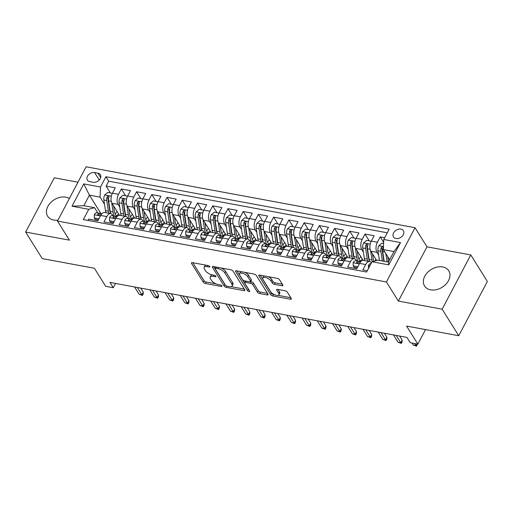 <?xml version="1.0" encoding="UTF-8"?>
<svg xmlns="http://www.w3.org/2000/svg" width="513" height="513" viewBox="0 0 513 513"><rect width="100%" height="100%" fill="white"/><g stroke="black" fill="none" stroke-linecap="round" stroke-linejoin="round"><path stroke-width="0.77" d="M209.779 266.51A1.257 0.539 -152.2 0 0 208.278 265.587L192.394 262.643A1.795 0.763 -152.2 0 0 191.458 262.848A1.795 0.763 -152.2 0 0 191.554 263.413L203.276 282.169A1.795 0.763 -152.2 0 0 205.424 283.484L221.308 286.427A1.257 0.539 -152.2 0 0 221.962 286.286A1.257 0.539 -152.2 0 0 221.898 285.888A1.257 0.539 -152.2 0 0 220.398 284.965L218.339 284.587A5.758 2.45 -152.2 0 1 211.471 280.367L210.497 278.803A5.758 2.45 -152.2 0 1 210.189 277.007A5.758 2.45 -152.2 0 1 213.196 276.353L215.248 276.738A1.257 0.539 -152.2 0 0 215.909 276.597A1.257 0.539 -152.2 0 0 215.838 276.199A1.257 0.539 -152.2 0 0 214.338 275.276L212.279 274.897A5.758 2.45 -152.2 0 1 205.412 270.678L204.437 269.113A5.758 2.45 -152.2 0 1 204.129 267.318A5.758 2.45 -152.2 0 1 207.137 266.664L209.189 267.042A1.257 0.539 -152.2 0 0 209.849 266.901A1.257 0.539 -152.2 0 0 209.779 266.51M442.687 266.959A14.293 10.433 -32 0 0 427.438 272.544A14.293 10.433 -32 0 0 424.54 285.972A14.293 10.433 -32 0 0 430.625 289.832A14.293 10.433 -32 0 0 445.88 284.247A14.293 10.433 -32 0 0 448.772 270.819A14.293 10.433 -32 0 0 442.687 266.959M69.37 198.525A14.293 10.433 -32 0 0 65.786 197.159A14.293 10.433 -32 0 0 50.53 202.744A14.293 10.433 -32 0 0 47.632 216.172A14.293 10.433 -32 0 0 53.718 220.039A14.293 10.433 -32 0 0 57.982 220.122M400.916 229.125A5.861 4.284 -32 0 0 394.657 231.414A5.861 4.284 -32 0 0 393.471 236.923A5.861 4.284 -32 0 0 395.965 238.507A5.861 4.284 -32 0 0 402.224 236.217A5.861 4.284 -32 0 0 403.41 230.709A5.861 4.284 -32 0 0 400.916 229.125M281.97 285.728A1.795 0.763 -152.2 0 0 282.907 285.523A1.795 0.763 -152.2 0 0 282.81 284.965L279.521 279.7A1.795 0.763 -152.2 0 0 277.373 278.379L259.738 275.115A1.795 0.763 -152.2 0 0 258.796 275.321A1.795 0.763 -152.2 0 0 258.892 275.879L270.62 294.635A1.795 0.763 -152.2 0 0 272.762 295.956L290.403 299.22A1.795 0.763 -152.2 0 0 291.346 299.021A1.795 0.763 -152.2 0 0 291.249 298.457L287.274 292.102A1.795 0.763 -152.2 0 0 285.125 290.781L277.578 289.383A1.795 0.763 -152.2 0 0 276.642 289.589A1.795 0.763 -152.2 0 0 276.738 290.153L278.706 293.301A4.809 2.046 -152.2 0 1 278.963 294.808A4.809 2.046 -152.2 0 1 275.122 294.981A4.809 2.046 -152.2 0 1 270.71 291.82L262.989 279.47A4.809 2.046 -152.2 0 1 262.733 277.969A4.809 2.046 -152.2 0 1 266.574 277.796A4.809 2.046 -152.2 0 1 270.986 280.951L272.275 283.009A1.795 0.763 -152.2 0 0 274.417 284.33L281.97 285.728L282.573 284.58M77.982 182.192L54.263 177.799L25.65 232.062L42.239 258.603L94.398 268.261L105.678 286.305L113.296 287.716L109.974 282.413L406.931 337.407L410.253 342.71L417.864 344.12L425.527 329.583M442.148 309.192L470.761 254.929L426.976 246.824L398.364 301.086L442.148 309.192L458.737 335.733L406.585 326.076L417.864 344.12M398.364 301.086L386.424 281.977L57.488 221.058L86.094 166.796L415.03 227.714L386.424 281.977M25.65 232.062L69.435 240.167L57.488 221.058M233.03 271.095A1.795 0.763 -152.2 0 0 230.888 269.774L213.248 266.504A1.795 0.763 -152.2 0 0 212.311 266.709A1.795 0.763 -152.2 0 0 212.408 267.273L224.13 286.03A1.795 0.763 -152.2 0 0 226.278 287.351L243.919 290.614A1.795 0.763 -152.2 0 0 244.855 290.409A1.795 0.763 -152.2 0 0 244.759 289.851L233.03 271.095M236.493 270.813L254.134 274.077A1.795 0.763 -152.2 0 1 256.276 275.398L268.004 294.154A1.795 0.763 -152.2 0 1 268.1 294.712A1.795 0.763 -152.2 0 1 267.158 294.917L259.61 293.519A1.795 0.763 -152.2 0 1 257.462 292.205L252.71 284.593A1.795 0.763 -152.2 0 0 250.562 283.279L245.554 282.349A1.795 0.763 -152.2 0 0 244.618 282.554A1.795 0.763 -152.2 0 0 244.714 283.112L249.664 291.031A1.257 0.539 -152.2 0 1 249.728 291.429A1.257 0.539 -152.2 0 1 248.728 291.474A1.257 0.539 -152.2 0 1 247.567 290.647L235.647 271.576A1.795 0.763 -152.2 0 1 235.55 271.011A1.795 0.763 -152.2 0 1 236.493 270.813M470.761 254.929L487.35 281.47L458.737 335.733M384.686 237.705L380.236 236.884L383.634 242.328M378.626 254.993L376.972 252.345A7.329 3.918 -79.5 0 1 377.408 242.232L371.316 241.104L374.144 235.756L365.006 234.063L369.232 240.828M363.396 252.172L361.742 249.53A7.329 3.918 -79.5 0 1 362.184 239.417L356.093 238.288L358.914 232.934L349.776 231.241L354.002 238.006M348.167 249.35L346.512 246.708A7.329 3.918 -79.5 0 1 346.955 236.596L340.863 235.467L343.684 230.113L334.547 228.42L338.779 235.185M332.937 246.535L331.289 243.887A7.329 3.918 -79.5 0 1 331.725 233.774L325.633 232.645L328.455 227.291L319.317 225.598L323.549 232.37M317.714 243.713L316.059 241.065A7.329 3.918 -79.5 0 1 316.495 230.953L310.403 229.824L313.225 224.476L304.087 222.783L308.319 229.548M302.484 240.892L300.83 238.244A7.329 3.918 -79.5 0 1 301.266 228.131L295.174 227.009L298.002 221.654L288.864 219.962L293.09 226.727M287.254 238.07L285.6 235.429A7.329 3.918 -79.5 0 1 286.042 225.316L279.951 224.187L282.772 218.833L273.634 217.14L277.86 223.905M272.025 235.249L270.37 232.607A7.329 3.918 -79.5 0 1 270.813 222.495L264.721 221.366L267.542 216.011L258.405 214.319L262.637 221.084M256.795 232.434L255.147 229.786A7.329 3.918 -79.5 0 1 255.583 219.673L249.491 218.544L252.313 213.19L243.175 211.497L247.407 218.269M241.572 229.612L239.917 226.964A7.329 3.918 -79.5 0 1 240.353 216.852L234.261 215.723L237.083 210.375L227.945 208.682L232.177 215.447M226.342 226.791L224.688 224.149A7.329 3.918 -79.5 0 1 225.124 214.03L219.032 212.908L221.853 207.553L212.722 205.86L216.948 212.626M211.112 223.969L209.458 221.327A7.329 3.918 -79.5 0 1 209.894 211.215L203.808 210.086L206.63 204.732L197.492 203.039L201.718 209.804M195.883 221.148L194.228 218.506A7.329 3.918 -79.5 0 1 194.671 208.393L188.579 207.265L191.4 201.91L182.262 200.217L186.495 206.983M180.653 218.333L178.999 215.684A7.329 3.918 -79.5 0 1 179.441 205.572L173.349 204.443L176.171 199.089L167.033 197.402L171.265 204.168M165.43 215.511L163.775 212.863A7.329 3.918 -79.5 0 1 164.211 202.75L158.119 201.622L160.941 196.274L151.803 194.581L156.035 201.346M150.2 212.69L148.546 210.048A7.329 3.918 -79.5 0 1 148.982 199.935L142.89 198.807L145.711 193.452L136.58 191.759L140.806 198.525M134.97 209.868L133.316 207.226A7.329 3.918 -79.5 0 1 133.752 197.114L127.66 195.985L130.488 190.631L121.35 188.938L118.529 194.292A7.329 3.918 100.5 0 0 118.086 204.405L119.741 207.047M125.576 195.703L121.35 188.938M88.024 220.436L88.723 219.115L97.861 220.808L100.683 215.454A7.329 3.918 100.5 0 1 104.671 212.497L110.763 213.626A7.329 3.918 100.5 0 0 106.775 216.582L103.953 221.937L113.091 223.63L115.912 218.275A7.329 3.918 100.5 0 1 119.901 215.319L125.993 216.441A7.329 3.918 -79.5 0 1 127.75 217.781L128.276 218.621M125.993 216.441A7.329 3.918 -79.5 0 0 122.004 219.404L119.176 224.758L128.314 226.451L131.136 221.097A7.329 3.918 100.5 0 1 135.131 218.134L141.216 219.263A7.329 3.918 -79.5 0 1 142.98 220.603L143.505 221.443M141.216 219.263A7.329 3.918 -79.5 0 0 137.227 222.225L134.406 227.58L143.544 229.273L146.365 223.918A7.329 3.918 100.5 0 1 150.354 220.956L156.446 222.084A7.329 3.918 -79.5 0 1 158.203 223.424L158.729 224.264M156.446 222.084A7.329 3.918 -79.5 0 0 152.457 225.047L149.636 230.395L158.773 232.088L161.595 226.74A7.329 3.918 100.5 0 1 165.584 223.777L171.675 224.906A7.329 3.918 -79.5 0 1 173.432 226.246L173.958 227.086M171.675 224.906A7.329 3.918 -79.5 0 0 167.687 227.862L164.865 233.216L174.003 234.909L176.825 229.555A7.329 3.918 100.5 0 1 180.813 226.599L186.905 227.727A7.329 3.918 -79.5 0 1 188.662 229.067L189.188 229.907M186.905 227.727A7.329 3.918 -79.5 0 0 182.917 230.683L180.095 236.038L189.233 237.731L192.054 232.376A7.329 3.918 100.5 0 1 196.043 229.414L202.135 230.542A7.329 3.918 -79.5 0 1 203.892 231.882L204.418 232.722M202.135 230.542A7.329 3.918 -79.5 0 0 198.146 233.505L195.318 238.859L204.456 240.552L207.278 235.198A7.329 3.918 100.5 0 1 211.273 232.235L217.365 233.364A7.329 3.918 -79.5 0 1 219.122 234.704L219.647 235.544M217.365 233.364A7.329 3.918 -79.5 0 0 213.37 236.326L210.548 241.681L219.686 243.367L222.507 238.019A7.329 3.918 100.5 0 1 226.496 235.057L232.588 236.185A7.329 3.918 -79.5 0 1 234.351 237.525L234.871 238.365M232.588 236.185A7.329 3.918 -79.5 0 0 228.599 239.148L225.778 244.496L234.916 246.189L237.737 240.834A7.329 3.918 100.5 0 1 241.726 237.878L247.817 239.007A7.329 3.918 -79.5 0 1 249.575 240.347L250.1 241.187M247.817 239.007A7.329 3.918 -79.5 0 0 243.829 241.963L241.007 247.317L250.145 249.01L252.967 243.656A7.329 3.918 100.5 0 1 256.955 240.7L263.047 241.828A7.329 3.918 -79.5 0 1 264.804 243.168L265.33 244.008M263.047 241.828A7.329 3.918 -79.5 0 0 259.059 244.784L256.237 250.139L265.375 251.832L268.196 246.477A7.329 3.918 100.5 0 1 272.185 243.515L278.277 244.643A7.329 3.918 -79.5 0 1 280.034 245.984L280.56 246.824M278.277 244.643A7.329 3.918 -79.5 0 0 274.288 247.606L271.467 252.96L280.598 254.653L283.426 249.299A7.329 3.918 100.5 0 1 287.415 246.336L293.507 247.465A7.329 3.918 -79.5 0 1 295.264 248.805L295.789 249.645M293.507 247.465A7.329 3.918 -79.5 0 0 289.512 250.427L286.69 255.782L295.828 257.468L298.649 252.12A7.329 3.918 100.5 0 1 302.638 249.158L308.73 250.286A7.329 3.918 -79.5 0 1 310.493 251.626L311.013 252.467M308.73 250.286A7.329 3.918 -79.5 0 0 304.741 253.249L301.92 258.597L311.058 260.29L313.879 254.935A7.329 3.918 100.5 0 1 317.868 251.979L323.959 253.108A7.329 3.918 -79.5 0 1 325.717 254.448L326.242 255.288M323.959 253.108A7.329 3.918 -79.5 0 0 319.971 256.064L317.149 261.418L326.287 263.111L329.109 257.757A7.329 3.918 100.5 0 1 333.097 254.801L339.189 255.923A7.329 3.918 -79.5 0 1 340.946 257.269L341.472 258.11M339.189 255.923A7.329 3.918 -79.5 0 0 335.201 258.885L332.379 264.24L341.517 265.933L344.338 260.578A7.329 3.918 100.5 0 1 348.327 257.616L354.419 258.744A7.329 3.918 -79.5 0 1 356.176 260.085L356.702 260.925M354.419 258.744A7.329 3.918 -79.5 0 0 350.43 261.707L347.609 267.061L356.74 268.754L359.568 263.4A7.329 3.918 100.5 0 1 363.557 260.437L369.649 261.566A7.329 3.918 -79.5 0 1 371.406 262.906M371.316 241.104A7.329 3.918 100.5 0 0 370.88 251.223L376.651 260.45M356.093 238.288A7.329 3.918 100.5 0 0 355.65 248.401L363.159 260.405M340.863 235.467A7.329 3.918 100.5 0 0 340.42 245.58L347.929 257.584M325.633 232.645A7.329 3.918 100.5 0 0 325.197 242.758L332.7 254.762M310.403 229.824A7.329 3.918 100.5 0 0 309.967 239.937L317.47 251.941M295.174 227.009A7.329 3.918 100.5 0 0 294.738 237.121L302.24 249.126M279.951 224.187A7.329 3.918 100.5 0 0 279.508 234.3L287.011 246.304M264.721 221.366A7.329 3.918 100.5 0 0 264.278 231.478L271.787 243.483M249.491 218.544A7.329 3.918 100.5 0 0 249.055 228.657L256.558 240.661M234.261 215.723A7.329 3.918 100.5 0 0 233.825 225.835L241.328 237.84M219.032 212.908A7.329 3.918 100.5 0 0 218.596 223.02L226.098 235.025M203.808 210.086A7.329 3.918 100.5 0 0 203.366 220.199L210.869 232.203M188.579 207.265A7.329 3.918 100.5 0 0 188.136 217.377L195.645 229.382M173.349 204.443A7.329 3.918 100.5 0 0 172.913 214.556L180.416 226.56M158.119 201.622A7.329 3.918 100.5 0 0 157.683 211.734L165.186 223.739M142.89 198.807A7.329 3.918 100.5 0 0 142.454 208.919L149.956 220.923M127.66 195.985A7.329 3.918 100.5 0 0 127.224 206.098L134.727 218.102M89.801 181.647L93.148 182.269A5.681 4.149 -32 0 0 99.214 180.05A5.681 4.149 -32 0 0 100.362 174.715A5.681 4.149 -32 0 0 97.945 173.176L94.591 172.554A5.681 4.149 -32 0 0 88.531 174.779A5.681 4.149 -32 0 0 87.377 180.114A5.681 4.149 -32 0 0 89.801 181.647M383.762 239.468L400.512 242.572L388.758 264.862L372.008 261.758L377.754 260.142L388.412 262.117L393.984 251.556L383.32 249.581L383.762 239.468L389.175 229.202L105.922 176.748L100.51 187.014L100.073 197.127L104.511 204.232M372.008 261.758L366.596 272.025L83.343 219.57L88.755 209.304L72.006 206.2L83.76 183.911L100.51 187.014M387.277 232.793L108.711 181.204L106.12 186.116L115.258 187.809L112.437 193.164A7.329 3.918 100.5 0 0 111.994 203.276L119.503 215.28M113.046 215.806L112.52 214.966A7.329 3.918 100.5 0 0 110.763 213.626M369.649 261.566A7.329 3.918 -79.5 0 0 365.66 264.528L362.832 269.883L367.289 270.704M133.752 197.114L136.58 191.759M148.982 199.935L151.803 194.581M164.211 202.75L167.033 197.402M179.441 205.572L182.262 200.217M194.671 208.393L197.492 203.039M209.894 211.215L212.722 205.86M225.124 214.03L227.945 208.682M240.353 216.852L243.175 211.497M255.583 219.673L258.405 214.319M270.813 222.495L273.634 217.14M286.042 225.316L288.864 219.962M301.266 228.131L304.087 222.783M316.495 230.953L319.317 225.598M331.725 233.774L334.547 228.42M346.955 236.596L349.776 231.241M362.184 239.417L365.006 234.063M377.408 242.232L380.236 236.884M383.32 249.581L389.668 259.732M100.073 197.127L89.409 195.152L83.843 205.713L94.507 207.688L88.755 209.304M98.477 215.216L97.887 214.274A4.854 2.597 100.5 0 1 99.83 213.357A4.854 2.597 100.5 0 1 99.984 213.395L101.029 213.716L89.409 195.152L83.76 183.911M97.816 212.985L94.507 207.688M426.976 246.824L415.03 227.714M113.296 287.716L115.547 283.445M110.346 192.882L106.12 186.116M108.711 181.204L105.922 176.748M83.843 205.713L72.006 206.2M400.512 242.572L393.984 251.556M388.758 264.862L388.412 262.117M205.969 265.157A5.758 2.45 -152.2 0 0 204.905 265.849L204.129 267.318M212.036 274.846A5.758 2.45 -152.2 0 0 210.958 275.539L210.189 277.007M192.811 262.72L204.052 280.701A1.795 0.763 -152.2 0 0 206.2 282.022L215.947 283.824M231.119 286.632L244.271 289.069M213.664 266.587L224.906 284.561A1.795 0.763 -152.2 0 0 225.399 285.093M215.806 268.267A1.257 0.539 -152.2 0 0 215.146 268.414A1.257 0.539 -152.2 0 0 215.216 268.806L225.508 285.273A1.257 0.539 -152.2 0 0 227.009 286.196L229.176 286.594A5.758 2.45 -152.2 0 0 232.184 285.946A5.758 2.45 -152.2 0 0 231.876 284.144L224.841 272.89A5.758 2.45 -152.2 0 0 217.974 268.671L215.806 268.267L216.422 267.093M232.184 285.946L232.96 284.478A5.758 2.45 -152.2 0 0 232.652 282.682L231.876 284.144M221.141 267.966A5.758 2.45 -152.2 0 1 225.611 271.428L232.652 282.682M267.517 293.372L260.386 292.051L259.61 293.519M250.556 281.663L251.338 281.81A1.795 0.763 -152.2 0 1 253.48 283.131L258.238 290.736A1.795 0.763 -152.2 0 0 260.386 292.051M245.426 281.034A1.795 0.763 -152.2 0 0 245.387 281.086L244.618 282.554M236.91 270.89L248.343 289.178A1.257 0.539 -152.2 0 0 248.779 289.621M247.773 276.699A4.809 2.046 -152.2 0 0 243.361 273.544A4.809 2.046 -152.2 0 0 239.52 273.718A4.809 2.046 -152.2 0 0 239.776 275.218L242.495 279.572A1.795 0.763 -152.2 0 0 244.643 280.887L249.651 281.817A1.795 0.763 -152.2 0 0 250.588 281.611A1.795 0.763 -152.2 0 0 250.491 281.053L247.773 276.699L248.549 275.237A4.809 2.046 -152.2 0 0 244.829 272.358M241.168 271.678A4.809 2.046 -152.2 0 0 240.296 272.249L239.52 273.718M250.588 281.611L251.364 280.149A1.795 0.763 -152.2 0 0 251.267 279.585L250.491 281.053M248.549 275.237L251.267 279.585M268.216 276.687A4.809 2.046 -152.2 0 1 271.762 279.489L273.044 281.547A1.795 0.763 -152.2 0 0 275.192 282.862L282.323 284.183M264.272 275.956A4.809 2.046 -152.2 0 0 263.502 276.501L262.733 277.969M278.963 294.808L279.739 293.34A4.809 2.046 -152.2 0 0 279.476 291.833L278.706 293.301M277.995 289.46L279.476 291.833M260.155 275.192L271.39 293.173A1.795 0.763 -152.2 0 0 273.538 294.488L274.256 294.622M278.193 295.353L290.762 297.681M112.328 193.375L107.762 192.407L104.69 195.055A4.854 2.597 100.5 0 0 103.87 200.006L105.492 210.625A14.018 7.49 100.5 0 0 105.954 212.735M115.207 213.902A11.632 6.22 100.5 0 0 117.06 211.375M111.674 202.661L113.104 212.036A14.018 7.49 100.5 0 0 114.29 216.037M113.61 205.86L114.393 210.952A11.632 6.22 100.5 0 0 117.156 216.499M110.673 213.607A14.018 7.49 -79.5 0 1 110.212 211.497L108.589 200.878A4.854 2.597 -79.5 0 1 108.916 197.159L108.865 196.299L108.288 195.979L107.089 196.825A4.854 2.597 100.5 0 0 106.762 200.538L108.384 211.157A14.018 7.49 100.5 0 0 108.846 213.267M118.618 213.863A11.632 6.22 -79.5 0 1 116.355 215.774M110.558 213.203A11.632 6.22 -79.5 0 1 109.667 210.074L108.044 199.454A2.475 1.321 -79.5 0 1 108.038 198.351L107.089 196.825M98.906 218.82L94.309 217.922L94.328 214.71A4.854 2.597 -79.5 0 1 96.931 212.818A4.854 2.597 -79.5 0 1 97.092 212.857M94.309 217.922L95.168 219.301L98.342 219.891M97.887 214.274L97.797 214.915L98.355 215.216L99.714 214.614A4.854 2.597 -79.5 0 1 101.651 213.697A4.854 2.597 -79.5 0 1 101.811 213.735M137.298 287.472L141.851 294.757L143.242 292.121L143.191 293.975L142.415 295.443L141.851 294.757L139.113 294.25L134.553 286.959M143.242 292.121L140.735 288.107M142.415 295.443L139.113 294.25M127.557 196.19L122.985 195.222L119.92 197.877A4.854 2.597 100.5 0 0 119.093 202.827L120.722 213.446A14.018 7.49 100.5 0 0 121.183 215.556M130.43 216.723A11.632 6.22 100.5 0 0 132.29 214.197M126.903 205.482L128.333 214.851A14.018 7.49 100.5 0 0 129.52 218.852M128.84 208.682L129.616 213.767A11.632 6.22 100.5 0 0 132.386 219.32M125.903 216.428A14.018 7.49 -79.5 0 1 125.441 214.319L123.819 203.699A4.854 2.597 -79.5 0 1 124.14 199.98L124.095 199.121L123.518 198.794L122.312 199.64A4.854 2.597 100.5 0 0 121.991 203.36L123.614 213.979A14.018 7.49 100.5 0 0 124.075 216.088M133.842 216.685A11.632 6.22 -79.5 0 1 131.584 218.596M125.788 216.024A11.632 6.22 -79.5 0 1 124.896 212.895L123.274 202.276A2.475 1.321 -79.5 0 1 123.267 201.173L122.312 199.64M142.787 199.012L138.215 198.044L135.15 200.698A4.854 2.597 100.5 0 0 134.323 205.642L135.945 216.262A14.018 7.49 100.5 0 0 136.407 218.371M145.66 219.545A11.632 6.22 100.5 0 0 147.513 217.018M142.127 208.304L143.563 217.672A14.018 7.49 100.5 0 0 144.749 221.674M144.07 211.503L144.846 216.589A11.632 6.22 100.5 0 0 147.609 222.135M141.133 219.25A14.018 7.49 -79.5 0 1 140.671 217.14L139.042 206.521A4.854 2.597 -79.5 0 1 139.369 202.802L139.318 201.942L138.747 201.615L137.542 202.462A4.854 2.597 100.5 0 0 137.215 206.181L138.843 216.8A14.018 7.49 100.5 0 0 139.305 218.91M149.071 219.506A11.632 6.22 -79.5 0 1 146.814 221.411M141.017 218.839A11.632 6.22 -79.5 0 1 140.126 215.716L138.504 205.097A2.475 1.321 -79.5 0 1 138.497 203.988L137.542 202.462M158.01 201.833L153.445 200.865L150.373 203.52A4.854 2.597 100.5 0 0 149.552 208.464L151.175 219.083A14.018 7.49 100.5 0 0 151.636 221.193M160.89 222.366A11.632 6.22 100.5 0 0 162.743 219.833M157.356 211.125L158.793 220.494A14.018 7.49 100.5 0 0 159.973 224.495M159.299 214.325L160.075 219.41A11.632 6.22 100.5 0 0 162.839 224.957M156.356 222.065A14.018 7.49 -79.5 0 1 155.894 219.955L154.272 209.342A4.854 2.597 -79.5 0 1 154.599 205.623L154.548 204.758L153.971 204.437L152.771 205.283A4.854 2.597 100.5 0 0 152.444 209.003L154.067 219.622A14.018 7.49 100.5 0 0 154.528 221.731M164.301 222.328A11.632 6.22 -79.5 0 1 162.037 224.232M156.247 221.661A11.632 6.22 -79.5 0 1 155.356 218.538L153.733 207.919A2.475 1.321 -79.5 0 1 153.727 206.81L152.771 205.283M173.24 204.655L168.674 203.687L165.603 206.335A4.854 2.597 100.5 0 0 164.782 211.285L166.404 221.905A14.018 7.49 100.5 0 0 166.866 224.014M176.119 225.181A11.632 6.22 100.5 0 0 177.973 222.655M172.586 213.94L174.016 223.315A14.018 7.49 100.5 0 0 175.202 227.317M174.529 217.14L175.305 222.232A11.632 6.22 100.5 0 0 178.069 227.778M171.586 224.886A14.018 7.49 -79.5 0 1 171.124 222.777L169.502 212.158A4.854 2.597 -79.5 0 1 169.829 208.445L169.777 207.579L169.2 207.258L168.001 208.105A4.854 2.597 100.5 0 0 167.674 211.824L169.296 222.437A14.018 7.49 100.5 0 0 169.758 224.547M179.531 225.149A11.632 6.22 -79.5 0 1 177.267 227.054M171.477 224.482A11.632 6.22 -79.5 0 1 170.585 221.353L168.963 210.74A2.475 1.321 -79.5 0 1 168.957 209.631L168.001 208.105M114.136 221.642L109.532 220.744L109.558 217.531A4.854 2.597 -79.5 0 1 112.161 215.64A4.854 2.597 -79.5 0 1 112.321 215.678M109.532 220.744L110.398 222.123L113.572 222.713M116.259 216.537L115.213 216.217A4.854 2.597 100.5 0 0 115.053 216.178A4.854 2.597 100.5 0 0 113.11 217.095L113.027 217.736L113.585 218.031L114.938 217.435A4.854 2.597 -79.5 0 1 116.881 216.512A4.854 2.597 -79.5 0 1 117.041 216.55M152.521 290.287L157.081 297.578L158.472 294.937L158.414 296.796L157.645 298.258L157.081 297.578L154.342 297.072L149.783 289.781M158.472 294.937L155.965 290.929M157.645 298.258L154.342 297.072M129.366 224.463L124.762 223.565L124.787 220.346A4.854 2.597 -79.5 0 1 127.391 218.461A4.854 2.597 -79.5 0 1 127.545 218.5M124.762 223.565L125.627 224.944L128.801 225.534M131.488 219.359L130.443 219.032A4.854 2.597 100.5 0 0 130.283 218.993A4.854 2.597 100.5 0 0 128.34 219.917L128.256 220.558L128.814 220.853L130.167 220.257A4.854 2.597 -79.5 0 1 132.11 219.333A4.854 2.597 -79.5 0 1 132.271 219.372M167.751 293.109L172.31 300.4L173.702 297.758L173.644 299.611L172.875 301.08L172.31 300.4L169.566 299.893L165.013 292.602M173.702 297.758L171.195 293.744M172.875 301.08L169.566 299.893M144.589 227.285L139.991 226.387L140.017 223.168A4.854 2.597 -79.5 0 1 142.62 221.283A4.854 2.597 -79.5 0 1 142.774 221.321M139.991 226.387L140.851 227.766L144.031 228.349M146.718 222.18L145.666 221.853A4.854 2.597 100.5 0 0 145.512 221.815A4.854 2.597 100.5 0 0 143.569 222.738L143.486 223.379L144.044 223.674L145.397 223.072A4.854 2.597 -79.5 0 1 147.34 222.155A4.854 2.597 -79.5 0 1 147.494 222.193M182.981 295.93L187.54 303.221L188.931 300.58L188.874 302.433L188.098 303.901L187.54 303.221L184.795 302.715L180.236 295.424M188.931 300.58L186.418 296.565M188.098 303.901L184.795 302.715M159.819 230.1L155.221 229.202L155.24 225.989A4.854 2.597 -79.5 0 1 157.85 224.104A4.854 2.597 -79.5 0 1 158.004 224.143M155.221 229.202L156.08 230.587L159.254 231.171M161.941 224.995L160.896 224.675A4.854 2.597 100.5 0 0 160.742 224.636A4.854 2.597 100.5 0 0 158.799 225.553L158.709 226.201L159.267 226.496L160.627 225.893A4.854 2.597 -79.5 0 1 162.57 224.976A4.854 2.597 -79.5 0 1 162.724 225.015M198.21 298.752L202.763 306.043L204.161 303.401L204.103 305.254L203.328 306.723L202.763 306.043L200.025 305.53L195.466 298.245M204.161 303.401L201.647 299.387M203.328 306.723L200.025 305.53M188.47 207.476L183.904 206.508L180.833 209.157A4.854 2.597 100.5 0 0 180.012 214.107L181.634 224.726A14.018 7.49 100.5 0 0 182.096 226.836M191.349 228.003A11.632 6.22 100.5 0 0 193.202 225.476M187.816 216.762L189.246 226.137A14.018 7.49 100.5 0 0 190.432 230.138M189.752 219.962L190.535 225.053A11.632 6.22 100.5 0 0 193.298 230.6M186.815 227.708A14.018 7.49 -79.5 0 1 186.354 225.598L184.731 214.979A4.854 2.597 -79.5 0 1 185.058 211.26L185.007 210.401L184.43 210.08L183.231 210.926A4.854 2.597 100.5 0 0 182.904 214.639L184.526 225.258A14.018 7.49 100.5 0 0 184.988 227.368M194.76 227.964A11.632 6.22 -79.5 0 1 192.497 229.875M186.7 227.304A11.632 6.22 -79.5 0 1 185.809 224.175L184.186 213.555A2.475 1.321 -79.5 0 1 184.186 212.453L183.231 210.926M175.048 232.921L170.451 232.023L170.47 228.811A4.854 2.597 -79.5 0 1 173.073 226.919A4.854 2.597 -79.5 0 1 173.234 226.958M170.451 232.023L171.31 233.402L174.484 233.992M177.171 227.817L176.126 227.496A4.854 2.597 100.5 0 0 175.972 227.458A4.854 2.597 100.5 0 0 174.029 228.375L173.939 229.016L174.497 229.317L175.856 228.715A4.854 2.597 -79.5 0 1 177.799 227.798A4.854 2.597 -79.5 0 1 177.953 227.836M213.44 301.567L217.993 308.858L219.384 306.223L219.333 308.076L218.557 309.538L217.993 308.858L215.255 308.351L210.696 301.06M219.384 306.223L216.877 302.208M218.557 309.538L215.255 308.351M203.699 210.292L199.134 209.323L196.062 211.978A4.854 2.597 100.5 0 0 195.235 216.928L196.864 227.541A14.018 7.49 100.5 0 0 197.325 229.651M206.579 230.824A11.632 6.22 100.5 0 0 208.432 228.298M203.045 219.583L204.475 228.952A14.018 7.49 100.5 0 0 205.662 232.953M204.982 222.783L205.758 227.868A11.632 6.22 100.5 0 0 208.528 233.421M202.045 230.529A14.018 7.49 -79.5 0 1 201.583 228.42L199.961 217.801A4.854 2.597 -79.5 0 1 200.282 214.081L200.237 213.222L199.66 212.895L198.454 213.741A4.854 2.597 100.5 0 0 198.133 217.461L199.756 228.08A14.018 7.49 100.5 0 0 200.217 230.19M209.99 230.786A11.632 6.22 -79.5 0 1 207.727 232.697M201.93 230.119A11.632 6.22 -79.5 0 1 201.038 226.996L199.416 216.377A2.475 1.321 -79.5 0 1 199.41 215.274L198.454 213.741M190.278 235.743L185.674 234.845L185.7 231.632A4.854 2.597 -79.5 0 1 188.303 229.741A4.854 2.597 -79.5 0 1 188.463 229.779M185.674 234.845L186.54 236.224L189.714 236.814M192.401 230.638L191.355 230.318A4.854 2.597 100.5 0 0 191.195 230.279A4.854 2.597 100.5 0 0 189.252 231.196L189.169 231.838L189.727 232.132L191.08 231.536A4.854 2.597 -79.5 0 1 193.023 230.613A4.854 2.597 -79.5 0 1 193.183 230.651M228.663 304.389L233.223 311.68L234.614 309.038L234.556 310.897L233.787 312.359L233.223 311.68L230.484 311.173L225.925 303.882M234.614 309.038L232.107 305.03M233.787 312.359L230.484 311.173M218.929 213.113L214.357 212.145L211.292 214.8A4.854 2.597 100.5 0 0 210.465 219.744L212.087 230.363A14.018 7.49 100.5 0 0 212.549 232.472M221.802 233.646A11.632 6.22 100.5 0 0 223.655 231.113M218.269 222.405L219.705 231.773A14.018 7.49 100.5 0 0 220.891 235.775M220.212 225.605L220.988 230.69A11.632 6.22 100.5 0 0 223.751 236.236M217.275 233.351A14.018 7.49 -79.5 0 1 216.813 231.241L215.184 220.622A4.854 2.597 -79.5 0 1 215.511 216.903L215.46 216.044L214.889 215.716L213.684 216.563A4.854 2.597 100.5 0 0 213.357 220.282L214.985 230.901A14.018 7.49 100.5 0 0 215.447 233.011M225.213 233.607A11.632 6.22 -79.5 0 1 222.956 235.512M217.159 232.94A11.632 6.22 -79.5 0 1 216.268 229.818L214.646 219.198A2.475 1.321 -79.5 0 1 214.639 218.089L213.684 216.563M205.508 238.564L200.904 237.666L200.929 234.447A4.854 2.597 -79.5 0 1 203.533 232.562A4.854 2.597 -79.5 0 1 203.687 232.601M200.904 237.666L201.769 239.045L204.944 239.635M207.63 233.46L206.585 233.133A4.854 2.597 100.5 0 0 206.425 233.094A4.854 2.597 100.5 0 0 204.482 234.018L204.398 234.659L204.956 234.954L206.309 234.358A4.854 2.597 -79.5 0 1 208.252 233.434A4.854 2.597 -79.5 0 1 208.413 233.473M243.893 307.21L248.452 314.501L249.844 311.859L249.786 313.712L249.017 315.181L248.452 314.501L245.708 313.994L241.155 306.703M249.844 311.859L247.337 307.845M249.017 315.181L245.708 313.994M234.152 215.935L229.587 214.966L226.522 217.615A4.854 2.597 100.5 0 0 225.694 222.565L227.317 233.184A14.018 7.49 100.5 0 0 227.778 235.294M237.032 236.467A11.632 6.22 100.5 0 0 238.885 233.934M233.498 225.226L234.935 234.595A14.018 7.49 100.5 0 0 236.115 238.596M235.441 228.426L236.217 233.511A11.632 6.22 100.5 0 0 238.981 239.058M232.498 236.166A14.018 7.49 -79.5 0 1 232.036 234.056L230.414 223.437A4.854 2.597 -79.5 0 1 230.741 219.724L230.69 218.859L230.119 218.538L228.913 219.384A4.854 2.597 100.5 0 0 228.586 223.104L230.209 233.723A14.018 7.49 100.5 0 0 230.67 235.833M240.443 236.429A11.632 6.22 -79.5 0 1 238.186 238.333M232.389 235.762A11.632 6.22 -79.5 0 1 231.498 232.639L229.875 222.02A2.475 1.321 -79.5 0 1 229.869 220.911L228.913 219.384M220.737 241.386L216.133 240.482L216.159 237.269A4.854 2.597 -79.5 0 1 218.762 235.384A4.854 2.597 -79.5 0 1 218.916 235.422M216.133 240.482L216.999 241.867L220.173 242.45M222.86 236.281L221.808 235.954A4.854 2.597 100.5 0 0 221.654 235.916A4.854 2.597 100.5 0 0 219.711 236.839L219.628 237.481L220.186 237.775L221.539 237.173A4.854 2.597 -79.5 0 1 223.482 236.256A4.854 2.597 -79.5 0 1 223.636 236.294M259.123 310.032L263.682 317.323L265.074 314.681L265.016 316.534L264.24 318.002L263.682 317.323L260.937 316.816L256.385 309.525M265.074 314.681L262.566 310.666M264.24 318.002L260.937 316.816M249.382 218.756L244.816 217.788L241.745 220.436A4.854 2.597 100.5 0 0 240.924 225.387L242.546 236.006A14.018 7.49 100.5 0 0 243.008 238.115M252.261 239.282A11.632 6.22 100.5 0 0 254.115 236.756M248.728 228.041L250.158 237.416A14.018 7.49 100.5 0 0 251.344 241.418M250.671 231.241L251.447 236.333A11.632 6.22 100.5 0 0 254.211 241.879M247.728 238.987A14.018 7.49 -79.5 0 1 247.266 236.878L245.644 226.259A4.854 2.597 -79.5 0 1 245.971 222.546L245.919 221.68L245.342 221.359L244.143 222.206A4.854 2.597 100.5 0 0 243.816 225.925L245.438 236.538A14.018 7.49 100.5 0 0 245.9 238.648M255.673 239.25A11.632 6.22 -79.5 0 1 253.409 241.155M247.619 238.583A11.632 6.22 -79.5 0 1 246.727 235.454L245.105 224.841A2.475 1.321 -79.5 0 1 245.099 223.732L244.143 222.206M264.612 221.578L260.046 220.609L256.975 223.258A4.854 2.597 100.5 0 0 256.154 228.208L257.776 238.827A14.018 7.49 100.5 0 0 258.238 240.937M267.491 242.104A11.632 6.22 100.5 0 0 269.344 239.577M263.958 230.863L265.388 240.238A14.018 7.49 100.5 0 0 266.574 244.233M265.894 234.063L266.677 239.154A11.632 6.22 100.5 0 0 269.44 244.701M262.957 241.809A14.018 7.49 -79.5 0 1 262.496 239.699L260.873 229.08A4.854 2.597 -79.5 0 1 261.2 225.361L261.149 224.502L260.572 224.181L259.373 225.027A4.854 2.597 100.5 0 0 259.046 228.74L260.668 239.359A14.018 7.49 100.5 0 0 261.13 241.469M270.902 242.065A11.632 6.22 -79.5 0 1 268.639 243.976M262.848 241.405A11.632 6.22 -79.5 0 1 261.957 238.276L260.328 227.657A2.475 1.321 -79.5 0 1 260.328 226.554L259.373 225.027M279.841 224.393L275.276 223.424L272.204 226.079A4.854 2.597 100.5 0 0 271.383 231.03L273.006 241.642A14.018 7.49 100.5 0 0 273.467 243.752M282.721 244.925A11.632 6.22 100.5 0 0 284.574 242.399M279.187 233.684L280.617 243.053A14.018 7.49 100.5 0 0 281.804 247.054M281.124 236.884L281.906 241.969A11.632 6.22 100.5 0 0 284.67 247.523M278.187 244.63A14.018 7.49 -79.5 0 1 277.725 242.521L276.103 231.902A4.854 2.597 -79.5 0 1 276.424 228.182L276.379 227.323L275.802 226.996L274.596 227.843A4.854 2.597 100.5 0 0 274.275 231.562L275.898 242.181A14.018 7.49 100.5 0 0 276.36 244.291M286.132 244.887A11.632 6.22 -79.5 0 1 283.869 246.798M278.072 244.22A11.632 6.22 -79.5 0 1 277.18 241.097L275.558 230.478A2.475 1.321 -79.5 0 1 275.552 229.375L274.596 227.843M295.071 227.214L290.499 226.246L287.434 228.901A4.854 2.597 100.5 0 0 286.607 233.845L288.229 244.464A14.018 7.49 100.5 0 0 288.697 246.573M297.944 247.747A11.632 6.22 100.5 0 0 299.804 245.214M294.411 236.506L295.847 245.874A14.018 7.49 100.5 0 0 297.033 249.876M296.354 239.706L297.13 244.791A11.632 6.22 100.5 0 0 299.893 250.338M293.417 247.452A14.018 7.49 -79.5 0 1 292.955 245.342L291.333 234.723A4.854 2.597 -79.5 0 1 291.653 231.004L291.608 230.145L291.031 229.818L289.826 230.664A4.854 2.597 100.5 0 0 289.505 234.383L291.127 245.002A14.018 7.49 100.5 0 0 291.589 247.112M301.355 247.708A11.632 6.22 -79.5 0 1 299.098 249.613M293.301 247.042A11.632 6.22 -79.5 0 1 292.41 243.919L290.788 233.3A2.475 1.321 -79.5 0 1 290.781 232.19L289.826 230.664M310.294 230.036L305.729 229.067L302.664 231.716A4.854 2.597 100.5 0 0 301.836 236.666L303.459 247.285A14.018 7.49 100.5 0 0 303.92 249.395M313.174 250.568A11.632 6.22 100.5 0 0 315.027 248.036M309.64 239.327L311.077 248.696A14.018 7.49 100.5 0 0 312.257 252.697M311.583 242.521L312.359 247.612A11.632 6.22 100.5 0 0 315.123 253.159M308.646 250.267A14.018 7.49 -79.5 0 1 308.178 248.157L306.556 237.538A4.854 2.597 -79.5 0 1 306.883 233.825L306.832 232.96L306.261 232.639L305.055 233.486A4.854 2.597 100.5 0 0 304.728 237.205L306.351 247.824A14.018 7.49 100.5 0 0 306.819 249.934M316.585 250.53A11.632 6.22 -79.5 0 1 314.328 252.434M308.531 249.863A11.632 6.22 -79.5 0 1 307.64 246.74L306.017 236.121A2.475 1.321 -79.5 0 1 306.011 235.012L305.055 233.486M325.524 232.857L320.958 231.889L317.887 234.537A4.854 2.597 100.5 0 0 317.066 239.488L318.688 250.107A14.018 7.49 100.5 0 0 319.15 252.216M328.403 253.384A11.632 6.22 100.5 0 0 330.257 250.857M324.87 242.142L326.3 251.517A14.018 7.49 100.5 0 0 327.486 255.519M326.813 245.342L327.589 250.434A11.632 6.22 100.5 0 0 330.353 255.981M323.87 253.089A14.018 7.49 -79.5 0 1 323.408 250.979L321.786 240.36A4.854 2.597 -79.5 0 1 322.113 236.64L322.061 235.781L321.484 235.461L320.285 236.307A4.854 2.597 100.5 0 0 319.958 240.02L321.58 250.639A14.018 7.49 100.5 0 0 322.042 252.749M331.815 253.351A11.632 6.22 -79.5 0 1 329.551 255.256M323.761 252.685A11.632 6.22 -79.5 0 1 322.869 249.555L321.247 238.936A2.475 1.321 -79.5 0 1 321.241 237.833L320.285 236.307M340.754 235.679L336.188 234.71L333.117 237.359A4.854 2.597 100.5 0 0 332.296 242.309L333.918 252.928A14.018 7.49 100.5 0 0 334.38 255.038M343.633 256.205A11.632 6.22 100.5 0 0 345.486 253.679M340.1 244.964L341.53 254.339A14.018 7.49 100.5 0 0 342.716 258.334M342.036 248.164L342.819 253.255A11.632 6.22 100.5 0 0 345.582 258.802M339.099 255.91A14.018 7.49 -79.5 0 1 338.638 253.8L337.015 243.181A4.854 2.597 -79.5 0 1 337.342 239.462L337.291 238.603L336.714 238.276L335.515 239.129A4.854 2.597 100.5 0 0 335.188 242.841L336.81 253.46A14.018 7.49 100.5 0 0 337.272 255.57M347.045 256.167A11.632 6.22 -79.5 0 1 344.781 258.077M338.99 255.506A11.632 6.22 -79.5 0 1 338.099 252.377L336.47 241.758A2.475 1.321 -79.5 0 1 336.47 240.655L335.515 239.129M355.984 238.494L351.418 237.525L348.346 240.18A4.854 2.597 100.5 0 0 347.525 245.124L349.148 255.743A14.018 7.49 100.5 0 0 349.61 257.853M358.863 259.027A11.632 6.22 100.5 0 0 360.716 256.5M355.329 247.785L356.759 257.154A14.018 7.49 100.5 0 0 357.946 261.155M357.266 250.985L358.048 256.07A11.632 6.22 100.5 0 0 360.812 261.617M354.329 258.732A14.018 7.49 -79.5 0 1 353.867 256.622L352.245 246.003A4.854 2.597 -79.5 0 1 352.572 242.283L352.521 241.424L351.944 241.097L350.745 241.944A4.854 2.597 100.5 0 0 350.417 245.663L352.04 256.282A14.018 7.49 100.5 0 0 352.502 258.392M362.274 258.988A11.632 6.22 -79.5 0 1 360.011 260.899M354.214 258.321A11.632 6.22 -79.5 0 1 353.322 255.198L351.7 244.579A2.475 1.321 -79.5 0 1 351.694 243.476L350.745 241.944M371.213 241.315L366.641 240.347L363.576 243.002A4.854 2.597 100.5 0 0 362.749 247.946L364.377 258.565A14.018 7.49 100.5 0 0 364.839 260.675M374.862 260.957A11.632 6.22 100.5 0 0 375.946 259.315M370.559 250.607L371.989 259.976A14.018 7.49 100.5 0 0 372.335 261.668M372.496 253.807L373.272 258.892A11.632 6.22 100.5 0 0 373.849 261.239M369.559 261.553A14.018 7.49 -79.5 0 1 369.097 259.443L367.475 248.824A4.854 2.597 -79.5 0 1 367.795 245.105L367.75 244.246L367.173 243.919L365.968 244.765A4.854 2.597 100.5 0 0 365.647 248.484L367.27 259.103A14.018 7.49 100.5 0 0 367.731 261.213M369.443 261.143A11.632 6.22 -79.5 0 1 368.552 258.02L366.93 247.401A2.475 1.321 -79.5 0 1 366.923 246.291L365.968 244.765M235.961 244.201L231.363 243.303L231.389 240.09A4.854 2.597 -79.5 0 1 233.992 238.199A4.854 2.597 -79.5 0 1 234.146 238.237M231.363 243.303L232.222 244.682L235.396 245.272M238.083 239.096L237.038 238.776A4.854 2.597 100.5 0 0 236.884 238.737A4.854 2.597 100.5 0 0 234.941 239.654L234.851 240.302L235.409 240.597L236.769 239.994A4.854 2.597 -79.5 0 1 238.712 239.077A4.854 2.597 -79.5 0 1 238.866 239.116M274.352 312.853L278.912 320.138L280.303 317.502L280.245 319.355L279.47 320.824L278.912 320.138L276.167 319.631L271.608 312.34M280.303 317.502L277.789 313.488M279.47 320.824L276.167 319.631M251.19 247.022L246.593 246.125L246.612 242.912A4.854 2.597 -79.5 0 1 249.215 241.02A4.854 2.597 -79.5 0 1 249.376 241.059M246.593 246.125L247.452 247.503L250.626 248.093M253.313 241.918L252.268 241.597A4.854 2.597 100.5 0 0 252.114 241.559A4.854 2.597 100.5 0 0 250.171 242.476L250.081 243.117L250.639 243.419L251.998 242.816A4.854 2.597 -79.5 0 1 253.941 241.899A4.854 2.597 -79.5 0 1 254.095 241.937M289.582 315.668L294.135 322.959L295.526 320.324L295.475 322.177L294.699 323.639L294.135 322.959L291.397 322.453L286.838 315.162M295.526 320.324L293.019 316.309M294.699 323.639L291.397 322.453M266.42 249.844L261.816 248.946L261.842 245.733A4.854 2.597 -79.5 0 1 264.445 243.842A4.854 2.597 -79.5 0 1 264.605 243.88M261.816 248.946L262.682 250.325L265.856 250.915M268.543 244.739L267.497 244.419A4.854 2.597 100.5 0 0 267.337 244.38A4.854 2.597 100.5 0 0 265.401 245.297L265.311 245.939L265.869 246.234L267.228 245.637A4.854 2.597 -79.5 0 1 269.165 244.714A4.854 2.597 -79.5 0 1 269.325 244.752M304.805 318.49L309.365 325.781L310.756 323.139L310.705 324.998L309.929 326.46L309.365 325.781L306.627 325.274L302.067 317.983M310.756 323.139L308.249 319.131M309.929 326.46L306.627 325.274M281.65 252.665L277.046 251.768L277.071 248.549A4.854 2.597 -79.5 0 1 279.675 246.663A4.854 2.597 -79.5 0 1 279.829 246.702M277.046 251.768L277.911 253.146L281.086 253.736M283.772 247.561L282.727 247.234A4.854 2.597 100.5 0 0 282.567 247.195A4.854 2.597 100.5 0 0 280.624 248.119L280.54 248.76L281.098 249.055L282.451 248.459A4.854 2.597 -79.5 0 1 284.394 247.535A4.854 2.597 -79.5 0 1 284.555 247.574M320.035 321.311L324.594 328.602L325.986 325.96L325.928 327.813L325.159 329.282L324.594 328.602L321.85 328.096L317.297 320.805M325.986 325.96L323.479 321.946M325.159 329.282L321.85 328.096M296.88 255.487L292.275 254.583L292.301 251.37A4.854 2.597 -79.5 0 1 294.904 249.485A4.854 2.597 -79.5 0 1 295.058 249.523M292.275 254.583L293.141 255.968L296.315 256.551M299.002 250.376L297.95 250.055A4.854 2.597 100.5 0 0 297.796 250.017A4.854 2.597 100.5 0 0 295.854 250.94L295.77 251.582L296.328 251.877L297.681 251.274A4.854 2.597 -79.5 0 1 299.624 250.357A4.854 2.597 -79.5 0 1 299.778 250.395M335.265 324.133L339.824 331.424L341.216 328.782L341.158 330.635L340.388 332.103L339.824 331.424L337.079 330.911L332.527 323.626M341.216 328.782L338.708 324.767M340.388 332.103L337.079 330.911M312.103 258.302L307.505 257.404L307.531 254.191A4.854 2.597 -79.5 0 1 310.134 252.3A4.854 2.597 -79.5 0 1 310.288 252.338M307.505 257.404L308.364 258.783L311.538 259.373M314.225 253.198L313.18 252.877A4.854 2.597 100.5 0 0 313.026 252.838A4.854 2.597 100.5 0 0 311.083 253.755L310.993 254.403L311.558 254.698L312.911 254.095A4.854 2.597 -79.5 0 1 314.854 253.178A4.854 2.597 -79.5 0 1 315.008 253.217M350.494 326.954L355.054 334.239L356.445 331.603L356.388 333.456L355.612 334.925L355.054 334.239L352.309 333.732L347.75 326.441M356.445 331.603L353.932 327.589M355.612 334.925L352.309 333.732M327.332 261.123L322.735 260.226L322.754 257.013A4.854 2.597 -79.5 0 1 325.357 255.121A4.854 2.597 -79.5 0 1 325.518 255.16M322.735 260.226L323.594 261.604L326.768 262.194M329.455 256.019L328.41 255.698A4.854 2.597 100.5 0 0 328.256 255.66A4.854 2.597 100.5 0 0 326.313 256.577L326.223 257.218L326.781 257.52L328.14 256.917A4.854 2.597 -79.5 0 1 330.083 256A4.854 2.597 -79.5 0 1 330.237 256.038M365.724 329.769L370.277 337.06L371.668 334.425L371.617 336.278L370.841 337.74L370.277 337.06L367.539 336.554L362.98 329.263M371.668 334.425L369.161 330.41M370.841 337.74L367.539 336.554M342.562 263.945L337.958 263.047L337.984 259.828A4.854 2.597 -79.5 0 1 340.587 257.943A4.854 2.597 -79.5 0 1 340.747 257.981M337.958 263.047L338.824 264.426L341.998 265.016M344.685 258.841L343.639 258.52A4.854 2.597 100.5 0 0 343.479 258.481A4.854 2.597 100.5 0 0 341.543 259.398L341.453 260.04L342.011 260.335L343.37 259.738A4.854 2.597 -79.5 0 1 345.307 258.815A4.854 2.597 -79.5 0 1 345.467 258.853M380.954 332.591L385.507 339.882L386.898 337.24L386.847 339.093L386.071 340.561L385.507 339.882L382.769 339.375L378.209 332.084M386.898 337.24L384.391 333.232M386.071 340.561L382.769 339.375M357.792 266.766L353.188 265.869L353.213 262.65A4.854 2.597 -79.5 0 1 355.817 260.764A4.854 2.597 -79.5 0 1 355.977 260.803M353.188 265.869L354.053 267.247L357.228 267.831M359.914 261.662L358.869 261.335A4.854 2.597 100.5 0 0 358.709 261.297A4.854 2.597 100.5 0 0 356.766 262.22L356.682 262.861L357.24 263.156L358.593 262.553A4.854 2.597 -79.5 0 1 360.536 261.636A4.854 2.597 -79.5 0 1 360.697 261.675M396.177 335.412L400.736 342.703L402.128 340.061L402.07 341.915L401.301 343.383L400.736 342.703L397.998 342.197L393.439 334.906M402.128 340.061L399.621 336.047M401.301 343.383L397.998 342.197M383.583 243.483L381.871 243.168L378.806 245.817A4.854 2.597 100.5 0 0 377.978 250.767L379.46 260.457M385.802 253.55L387.078 261.867M387.725 256.622L388.501 261.713A11.632 6.22 100.5 0 0 388.533 261.893M383.852 261.271A11.632 6.22 -79.5 0 1 383.782 260.841L382.159 250.222A2.475 1.321 -79.5 0 1 382.153 249.113L381.197 247.587A4.854 2.597 100.5 0 0 380.87 251.306L382.352 260.995M384.179 261.329L382.698 251.639A4.854 2.597 -79.5 0 1 383.025 247.926L382.974 247.061L382.403 246.74L381.197 247.587M368.417 268.562L368.443 265.471A4.854 2.597 -79.5 0 1 371.046 263.586M417.325 344.024L416.53 346.204L415.966 345.525L413.221 345.012L411.984 343.03M416.806 343.928L415.966 345.525L414.728 343.543M416.53 346.204L413.221 345.012M376.972 252.345L370.88 251.223M361.742 249.53L355.65 248.401M346.512 246.708L340.42 245.58M331.289 243.887L325.197 242.758M316.059 241.065L309.967 239.937M300.83 238.244L294.738 237.121M285.6 235.429L279.508 234.3M270.37 232.607L264.278 231.478M255.147 229.786L249.055 228.657M239.917 226.964L233.825 225.835M224.688 224.149L218.596 223.02M209.458 221.327L203.366 220.199M194.228 218.506L188.136 217.377M178.999 215.684L172.913 214.556M163.775 212.863L157.683 211.734M148.546 210.048L142.454 208.919M133.316 207.226L127.224 206.098M118.086 204.405L111.994 203.276M106.775 216.582L100.683 215.454M365.66 264.528L359.568 263.4M350.43 261.707L344.338 260.578M335.201 258.885L329.109 257.757M319.971 256.064L313.879 254.935M304.741 253.249L298.649 252.12M289.512 250.427L283.426 249.299M274.288 247.606L268.196 246.477M259.059 244.784L252.967 243.656M243.829 241.963L237.737 240.834M228.599 239.148L222.507 238.019M213.37 236.326L207.278 235.198M198.146 233.505L192.054 232.376M182.917 230.683L176.825 229.555M167.687 227.862L161.595 226.74M152.457 225.047L146.365 223.918M137.227 222.225L131.136 221.097M122.004 219.404L115.912 218.275M118.529 194.292L112.437 193.164M99.253 180.005L94.591 172.554M100.683 177.562L97.945 173.176M207.752 265.49L207.137 266.664M215.652 275.968L215.248 276.738M213.812 275.18L213.196 276.353M221.712 285.664L221.308 286.427M206.2 282.022L205.424 283.484M204.052 280.701L203.276 282.169M191.977 262.611L191.554 263.413M209.593 266.279L209.189 267.042M244.521 289.467L243.919 290.614M226.9 286.171L226.278 287.351M224.906 284.561L224.13 286.03M212.824 266.471L212.408 267.273M225.611 271.428L224.841 272.89M218.589 267.497L217.974 268.671M267.767 293.769L267.158 294.917M258.238 290.736L257.462 292.205M253.48 283.131L252.71 284.593M251.338 281.81L250.562 283.279M246.176 281.175L245.554 282.349M248.343 289.178L247.567 290.647M236.07 270.774L235.647 271.576M275.192 282.862L274.417 284.33M273.044 281.547L272.275 283.009M271.762 279.489L270.986 280.951M277.155 289.351L276.738 290.153M291.006 298.079L290.403 299.22M273.538 294.488L272.762 295.956M271.39 293.173L270.62 294.635M259.315 275.083L258.892 275.879M111.34 196.21L104.767 194.991M108.384 211.157L105.492 210.625M113.104 212.036L110.212 211.497M106.762 200.538L103.87 200.006M111.25 201.372L108.589 200.878M94.328 214.787L100.439 215.922M126.564 199.025L119.997 197.813M123.614 213.979L120.722 213.446M128.333 214.851L125.441 214.319M121.991 203.36L119.093 202.827M126.48 204.193L123.819 203.699M141.793 201.846L135.227 200.628M138.843 216.8L135.945 216.262M143.563 217.672L140.671 217.14M137.215 206.181L134.323 205.642M141.71 207.015L139.042 206.521M157.023 204.668L150.45 203.449M154.067 219.622L151.175 219.083M158.793 220.494L155.894 219.955M152.444 209.003L149.552 208.464M156.94 209.83L154.272 209.342M172.253 207.489L165.68 206.271M169.296 222.437L166.404 221.905M174.016 223.315L171.124 222.777M167.674 211.824L164.782 211.285M172.169 212.651L169.502 212.158M109.558 217.608L115.662 218.737M113.7 218.038L113.11 217.095M124.787 220.43L130.892 221.558M128.93 220.859L128.34 219.917M140.017 223.251L146.122 224.38M144.159 223.681L143.569 222.738M155.24 226.066L161.351 227.201M159.389 226.496L158.799 225.553M187.482 210.304L180.909 209.092M184.526 225.258L181.634 224.726M189.246 226.137L186.354 225.598M182.904 214.639L180.012 214.107M187.392 215.473L184.731 214.979M170.47 228.888L176.581 230.023M174.619 229.317L174.029 228.375M202.712 213.126L196.139 211.907M199.756 228.08L196.864 227.541M204.475 228.952L201.583 228.42M198.133 217.461L195.235 216.928M202.622 218.294L199.961 217.801M185.7 231.709L191.811 232.838M189.842 232.139L189.252 231.196M217.935 215.947L211.369 214.729M214.985 230.901L212.087 230.363M219.705 231.773L216.813 231.241M213.357 220.282L210.465 219.744M217.852 221.116L215.184 220.622M200.929 234.531L207.034 235.659M205.072 234.96L204.482 234.018M233.165 218.769L226.592 217.55M230.209 233.723L227.317 233.184M234.935 234.595L232.036 234.056M228.586 223.104L225.694 222.565M233.082 223.931L230.414 223.437M216.159 237.352L222.264 238.481M220.301 237.782L219.711 236.839M248.395 221.59L241.822 220.372M245.438 236.538L242.546 236.006M250.158 237.416L247.266 236.878M243.816 225.925L240.924 225.387M248.311 226.752L245.644 226.259M263.624 224.405L257.051 223.193M260.668 239.359L257.776 238.827M265.388 240.238L262.496 239.699M259.046 228.74L256.154 228.208M263.535 229.574L260.873 229.08M278.854 227.227L272.281 226.009M275.898 242.181L273.006 241.642M280.617 243.053L277.725 242.521M274.275 231.562L271.383 231.03M278.764 232.395L276.103 231.902M294.077 230.048L287.511 228.83M291.127 245.002L288.229 244.464M295.847 245.874L292.955 245.342M289.505 234.383L286.607 233.845M293.994 235.217L291.333 234.723M309.307 232.87L302.741 231.652M306.351 247.824L303.459 247.285M311.077 248.696L308.178 248.157M304.728 237.205L301.836 236.666M309.224 238.032L306.556 237.538M324.537 235.691L317.964 234.473M321.58 250.639L318.688 250.107M326.3 251.517L323.408 250.979M319.958 240.02L317.066 239.488M324.453 240.853L321.786 240.36M339.766 238.507L333.194 237.295M336.81 253.46L333.918 252.928M341.53 254.339L338.638 253.8M335.188 242.841L332.296 242.309M339.677 243.675L337.015 243.181M354.996 241.328L348.423 240.11M352.04 256.282L349.148 255.743M356.759 257.154L353.867 256.622M350.417 245.663L347.525 245.124M354.906 246.496L352.245 246.003M370.219 244.15L363.653 242.931M367.27 259.103L364.377 258.565M371.989 259.976L369.097 259.443M365.647 248.484L362.749 247.946M370.136 249.318L367.475 248.824M231.382 240.167L237.493 241.302M235.531 240.597L234.941 239.654M246.612 242.989L252.723 244.124M250.761 243.419L250.171 242.476M261.842 245.81L267.953 246.939M265.984 246.24L265.401 245.297M277.071 248.632L283.176 249.76M281.214 249.061L280.624 248.119M292.301 251.453L298.406 252.582M296.443 251.883L295.854 250.94M307.524 254.268L313.635 255.403M311.673 254.698L311.083 253.755M322.754 257.09L328.865 258.225M326.903 257.52L326.313 256.577M337.984 259.911L344.095 261.04M342.133 260.341L341.543 259.398M353.213 262.733L359.318 263.862M357.356 263.163L356.766 262.22M383.448 246.599L378.883 245.753M380.87 251.306L377.978 250.767M384.859 252.043L382.698 251.639M368.443 265.554L369.867 265.817M215.896 266.997L215.146 268.414M99.83 213.357L96.931 212.818M115.053 216.178L112.161 215.64M130.283 218.993L127.391 218.461M145.512 221.815L142.62 221.283M160.742 224.636L157.85 224.104M175.972 227.458L173.073 226.919M191.195 230.279L188.303 229.741M206.425 233.094L203.533 232.562M221.654 235.916L218.762 235.384M236.884 238.737L233.992 238.199M252.114 241.559L249.215 241.02M267.337 244.38L264.445 243.842M282.567 247.195L279.675 246.663M297.796 250.017L294.904 249.485M313.026 252.838L310.134 252.3M328.256 255.66L325.357 255.121M343.479 258.481L340.587 257.943M358.709 261.297L355.817 260.764"/></g></svg>
